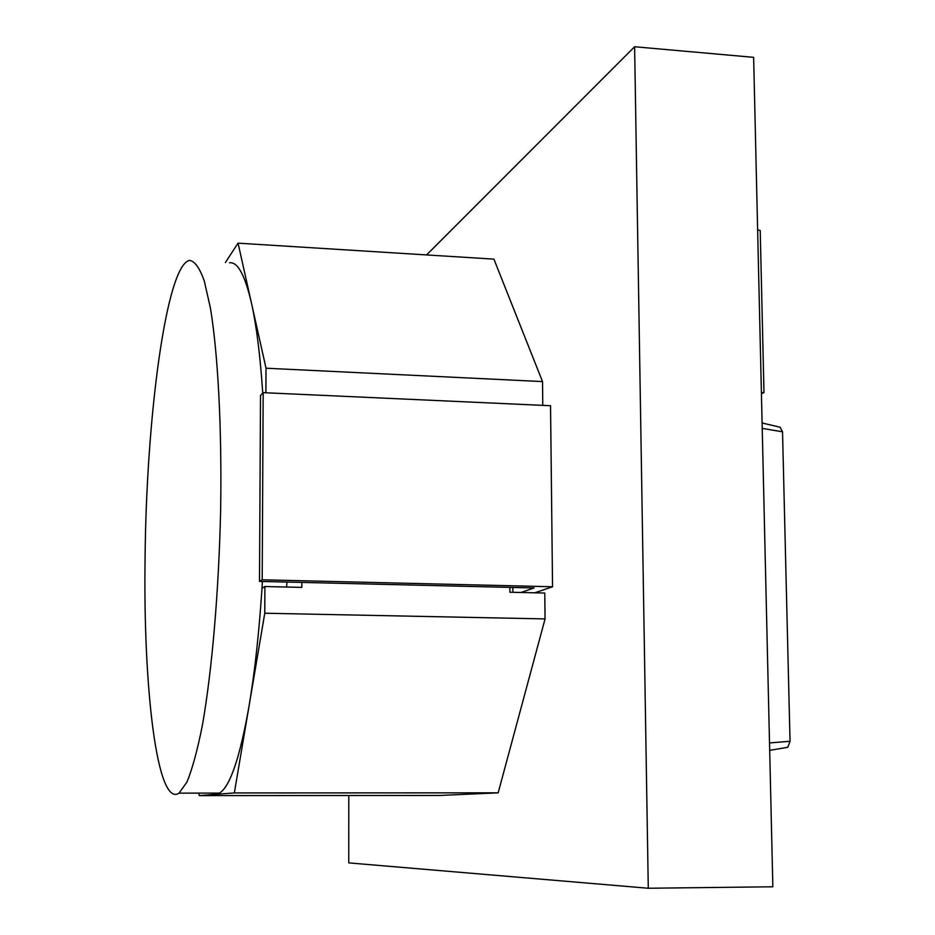 <?xml version="1.0" encoding="UTF-8"?>
<svg xmlns="http://www.w3.org/2000/svg" width="935" height="935" viewBox="0 0 935 935"><rect width="100%" height="100%" fill="white"/><g stroke="black" fill="none" stroke-linecap="round" stroke-linejoin="round"><path stroke-width="1.4" d="M426.57 254.928L634.62 46.75L753.633 57.339L772.848 886.777L648.282 888.25L348.767 862.888L348.79 795.521M634.62 46.75L648.282 888.25M762.224 428.382L782.525 431.806L780.071 427.213L762.107 422.994M769.517 742.928L790.04 741.291L782.525 431.806M769.68 750.349L787.819 747.275L790.04 741.291M761.394 392.583L763.988 392.548L761.429 393.764M757.63 229.975L760.213 230.407L763.988 392.548M521.04 592.486L534.095 587.963L259.498 581.406L262.197 579.793L263.179 392.653L550.54 405.72L552.55 586.771L534.762 592.802M262.197 579.793L552.55 586.771M512.894 592.299L512.847 587.449M259.498 581.406L260.514 395.493L263.179 392.653M542.779 405.369L542.522 381.574L493.914 259.135L238.051 243.158L225.382 262.548M542.522 381.574L266.019 368.215L238.051 243.158M198.898 793.114L199.26 795.615L439.988 795.451L498.168 792.833L545.058 618.912L544.778 593.035L509.902 592.229L509.867 587.379M545.058 618.912L264.769 613.231L264.909 586.525L301.818 587.379L301.83 582.423M265.891 392.77L266.019 368.215M286.952 582.061L286.577 587.028M262.747 393.109C260.234 355.557 256.471 325.544 251.457 303.08C244.935 275.065 237.642 261.636 229.554 262.793M498.168 792.833L234.334 792.938L249.049 706.054C254.729 672.405 259.042 633.124 261.999 588.208L264.909 586.525M211.403 793.102L215.927 794.341L219.526 793.102C230.103 786.557 239.944 757.537 249.049 706.054L264.769 613.231M145.077 558.429C143.125 688.663 157.232 808.062 179.076 793.125L186.988 782.011C192.329 768.956 197.472 750.022 202.404 725.209C211.941 671.166 218.848 591.387 220.648 509.739C221.946 428.347 217.995 354.19 210.48 308.363L204.239 280.781C199.611 267.971 194.76 261.169 189.676 260.397C166.418 264.184 146.281 417.185 145.077 558.429M261.999 588.208L262.419 581.476M199.26 795.615L234.334 792.938M179.076 793.125L219.526 793.102"/></g></svg>
